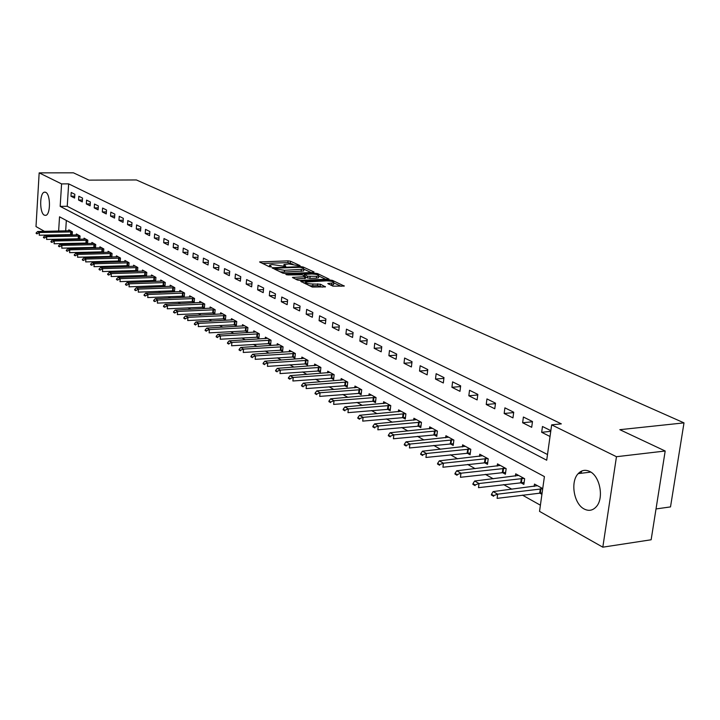 <?xml version="1.0" encoding="UTF-8"?>
<svg xmlns="http://www.w3.org/2000/svg" width="720" height="720" viewBox="0 0 720 720"><rect width="100%" height="100%" fill="white"/><g stroke="black" fill="none" stroke-linecap="round" stroke-linejoin="round"><path stroke-width="1.08" d="M299.637 265.932L300.069 265.608L290.466 261.225L288.054 260.865L259.578 261.936L269.154 266.688L270.873 266.94L271.341 266.607L269.568 265.014L272.232 264.519L285.327 266.436L285.777 266.103L283.977 264.51L288.882 263.952L299.637 265.932M584.226 509.031C573.876 504.018 570.123 481.734 578.205 473.625C581.544 470.133 585.387 469.422 589.743 471.474C599.949 476.019 604.17 498.069 596.412 506.574C592.902 510.525 588.834 511.344 584.226 509.031M44.361 215.181C39.456 213.111 39.474 192.933 44.388 192.168L45.729 192.33C50.652 194.229 50.697 214.569 45.792 215.361L44.361 215.181M332.955 286.164L344.268 286.065L332.478 280.404L329.949 280.017L300.753 281.331L312.3 287.055L325.449 286.866L320.319 284.202L312.948 284.013C307.926 283.851 305.487 283.185 305.613 282.024L326.493 280.836C331.488 281.007 333.927 281.673 333.81 282.825L327.798 283.518L332.955 286.164M44.478 231.363L36 226.575L39.168 172.872L73.458 172.827L89.001 180.135L136.404 179.955L684 422.874L619.839 429.687L665.19 451.008L616.464 456.714L602.811 547.173L539.532 511.38L544.41 476.586L59.526 216.819L58.635 231.075M39.168 172.872L61.578 183.897L60.174 206.379L546.705 460.215L551.664 424.854L616.464 456.714M551.664 424.854L561.33 423.873L68.652 183.861L61.578 183.897M313.452 272.475L314.055 271.989L303.111 266.994L300.663 266.634L271.962 267.768L282.861 273.159L285.363 273.537L313.452 272.475M317.583 273.6L329.04 279.099L299.907 280.386L297.369 280.008L292.437 277.416L305.586 276.651L302.256 274.842L287.802 274.923L285.921 274.419L315.09 273.231L317.583 273.6L317.466 274.725M68.652 183.861L67.23 206.289L547.506 454.536M70.965 196.227L74.601 198.045L74.844 194.274L71.208 192.474L70.965 196.227L74.718 196.191M78.57 200.043L82.278 201.897L82.53 198.09L78.822 196.254L78.57 200.043L82.404 199.998M86.328 203.931L90.108 205.83L90.369 201.987L86.58 200.106L86.328 203.931L90.234 203.886M94.239 207.9L98.091 209.835L98.361 205.956L94.5 204.039L94.239 207.9L98.226 207.846M102.312 211.95L106.245 213.921L106.515 210.006L102.582 208.053L102.312 211.95L106.38 211.887M110.547 216.072L114.552 218.088L114.831 214.137L110.817 212.139L110.547 216.072L114.705 216.009M118.944 220.293L123.039 222.345L123.327 218.349L119.232 216.315L118.944 220.293L123.192 220.212M127.521 224.595L131.697 226.683L131.994 222.66L127.809 220.581L127.521 224.595L131.859 224.505M136.278 228.978L140.544 231.12L140.85 227.052L136.575 224.928L136.278 228.978L140.706 228.888M145.215 233.46L149.571 235.647L149.886 231.543L145.521 229.374L145.215 233.46L149.742 233.361M154.341 238.041L158.796 240.273L159.12 236.124L154.665 233.91L154.341 238.041L158.976 237.933M163.674 242.721L168.219 244.998L168.552 240.813L163.998 238.545L163.674 242.721L168.408 242.604M173.196 247.5L177.849 249.831L178.191 245.601L173.538 243.288L173.196 247.5L178.047 247.365M182.943 252.387L187.695 254.772L188.037 250.488L183.285 248.13L182.943 252.387L187.902 252.243M192.897 257.382L197.757 259.812L198.117 255.492L193.248 253.08L192.897 257.382L197.973 257.22M203.076 262.485L208.044 264.978L208.413 260.604L203.445 258.138L203.076 262.485L208.269 262.314M213.489 267.705L218.574 270.252L218.952 265.842L213.867 263.313L213.489 267.705L218.808 267.525M224.145 273.051L229.338 275.661L229.734 271.197L224.532 268.605L224.145 273.051L229.59 272.853M235.044 278.514L240.363 281.187L240.768 276.678L235.44 274.032L235.044 278.514L240.624 278.298M246.195 284.112L251.649 286.848L252.072 282.285L246.609 279.576L246.195 284.112L251.919 283.878M257.625 289.845L263.205 292.644L263.637 288.027L258.048 285.255L257.625 289.845L263.493 289.593M269.325 295.713L275.04 298.575L275.49 293.913L269.766 291.069L269.325 295.713L275.337 295.434M281.313 301.725L287.163 304.659L287.631 299.943L281.763 297.027L281.313 301.725L287.478 301.428M293.589 307.881L299.592 310.896L300.069 306.117L294.057 303.138L293.589 307.881L299.925 307.566M306.18 314.199L312.336 317.286L312.831 312.453L306.666 309.393L306.18 314.199L312.687 313.857M319.095 320.67L325.404 323.838L325.908 318.951L319.59 315.81L319.095 320.67L325.773 320.301M332.334 327.312L338.814 330.561L339.336 325.62L332.847 322.398L332.334 327.312L339.201 326.916M345.924 334.125L352.566 337.464L353.106 332.46L346.455 329.157L345.924 334.125L352.971 333.702M359.865 341.118L366.687 344.547L367.245 339.48L360.414 336.087L359.865 341.118L367.119 340.659M374.184 348.3L381.195 351.819L381.771 346.689L374.751 343.206L374.184 348.3L381.645 347.805M388.89 355.68L396.09 359.289L396.684 354.096L389.475 350.523L388.89 355.68L396.567 355.14M404.001 363.258L411.399 366.966L412.02 361.71L404.604 358.029L404.001 363.258L411.903 362.682M419.526 371.043L427.14 374.859L427.779 369.54L420.156 365.751L419.526 371.043L427.671 370.422M435.501 379.053L443.331 382.977L443.988 377.586L436.149 373.698L435.501 379.053L443.889 378.387M451.926 387.288L459.981 391.329L460.665 385.866L452.601 381.861L451.926 387.288L460.575 386.568M468.828 395.766L477.126 399.924L477.828 394.398L469.53 390.267L468.828 395.766L477.756 394.992M486.234 404.496L494.775 408.78L495.504 403.173L486.954 398.925L486.234 404.496L495.441 403.659M504.162 413.487L512.955 417.897L513.72 412.218L504.909 407.844L504.162 413.487L513.666 412.587M522.63 422.748L531.693 427.302L532.485 421.533L523.404 417.024L522.63 422.748L532.449 421.776M550.854 430.659L542.475 426.492L541.665 432.297L550.035 436.491M65.304 239.013L66.42 239.634M72.954 243.297L74.151 243.963M80.748 247.662L82.044 248.382M88.704 252.117L90.09 252.891M96.822 256.671L98.298 257.49M105.111 261.306L106.677 262.188M113.562 266.049L115.236 266.985M122.193 270.882L123.975 271.881M131.004 275.823L132.894 276.876M140.013 280.863L142.011 281.988M149.202 286.02L151.326 287.208M158.607 291.285L160.848 292.536M168.21 296.667L170.586 297.99M178.029 302.166L180.54 303.57M188.073 307.791L190.719 309.276M198.342 313.551L201.132 315.108M208.854 319.437L211.797 321.084M219.609 325.458L222.705 327.195M230.616 331.632L233.883 333.459M241.884 337.941L245.322 339.867M253.431 344.412L257.049 346.437M265.257 351.036L269.064 353.169M277.38 357.831L281.376 360.072M289.809 364.797L294.012 367.146M302.553 371.934L306.963 374.409M315.621 379.26L320.256 381.852M329.04 386.775L333.909 389.502M342.801 394.488L347.922 397.35M356.94 402.408L362.313 405.414M371.466 410.544L377.1 413.703M386.388 418.905L392.301 422.217M401.724 427.5L407.934 430.983M417.501 436.338L424.017 439.992M433.728 445.428L440.568 449.262M450.432 454.788L457.614 458.811M467.631 464.427L475.164 468.648M485.343 474.345L493.254 478.782M503.595 484.578L511.902 489.231M522.414 495.117L540.405 505.197M66.33 220.473L65.664 230.931M65.43 234.639L65.394 235.242M70.371 234.531L71.415 235.107M68.751 230.859L68.814 229.833L72.423 231.804L72.207 235.089M77.958 238.716L79.092 239.337M76.302 234.999L76.365 233.955L80.046 235.962L79.821 239.319M85.698 242.973L86.913 243.648M83.988 239.22L84.06 238.158L87.813 240.201L87.579 243.63M93.591 247.32L94.887 248.04M91.836 243.522L91.908 242.442L95.733 244.53L95.499 248.022M101.637 251.757L103.032 252.531M99.837 247.914L99.918 246.816L103.815 248.94L103.572 252.513M109.845 256.284L111.339 257.103M108 252.387L108.081 251.271L112.059 253.44L111.807 257.094M118.224 260.901L119.817 261.774M116.334 256.959L116.415 255.825L120.474 258.039L120.204 261.765M126.783 265.608L128.475 266.544M124.83 261.621L124.92 260.46L129.06 262.728L128.781 266.535M135.513 270.423L137.313 271.413M133.506 266.373L133.596 265.203L137.826 267.516L137.538 271.404M144.423 275.328L146.331 276.381M142.371 271.233L142.461 270.045L146.781 272.403L146.475 276.381M153.531 280.35L155.556 281.466M151.416 276.201L151.506 274.986L155.925 277.389L155.61 281.457M162.828 285.471L164.934 286.632L165.258 282.492L160.749 280.026L160.659 281.268M172.332 290.709L174.465 291.879L174.798 287.703L170.199 285.183L170.1 286.443M182.043 296.055L184.212 297.252L184.554 293.022L179.847 290.457L179.739 291.735M191.97 301.527L194.166 302.733L194.526 298.467L189.711 295.839L189.603 297.144M202.113 307.116L204.354 308.349L204.723 304.038L199.8 301.347L199.683 302.679M212.499 312.831L214.767 314.082L215.145 309.726L210.114 306.981L209.997 308.34M223.119 318.681L225.423 319.959L225.81 315.549L220.662 312.741L220.536 314.127M233.982 324.675L236.322 325.962L236.727 321.516L231.453 318.636L231.327 320.049M245.106 330.795L247.482 332.109L247.896 327.609L242.505 324.666L242.37 326.106M256.491 337.068L258.912 338.409L259.335 333.855L253.809 330.84L253.674 332.307M268.146 343.494L270.612 344.853L271.053 340.254L265.392 337.167L265.248 338.661M280.098 350.073L282.6 351.459L283.05 346.806L277.254 343.638L277.11 345.177M292.338 356.823L294.885 358.227L295.353 353.52L289.413 350.28L289.251 351.846M304.884 363.735L307.476 365.157L307.953 360.405L301.869 357.075L301.707 358.677M317.745 370.818L320.382 372.276L320.877 367.461L314.64 364.05L314.469 365.688M330.939 378.09L333.621 379.566L334.143 374.697L327.735 371.205L327.555 372.879M344.475 385.551L347.211 387.054L347.742 382.131L341.172 378.54L340.983 380.25M358.371 393.201L361.152 394.731L361.701 389.754L354.96 386.064L354.762 387.819M372.636 401.058L375.471 402.624L376.038 397.575L369.108 393.795L368.91 395.595M387.288 409.131L390.177 410.724L390.762 405.612L383.643 401.733L383.436 403.578M402.336 417.42L405.279 419.049L405.891 413.874L398.574 409.878L398.358 411.777M417.807 425.943L420.804 427.599L421.434 422.361L413.919 418.257L413.685 420.201M433.71 434.709L436.77 436.392L437.418 431.091L429.696 426.87L429.453 428.868M450.072 443.718L453.195 445.446L453.87 440.073L445.914 435.726L445.662 437.778M466.902 452.997L470.088 454.752L470.79 449.316L462.609 444.843L462.339 446.949M484.236 462.546L487.485 464.337L488.214 458.82L479.781 454.221L479.502 456.39M502.074 472.374L505.404 474.21L506.151 468.621L497.475 463.878L497.178 466.11M520.47 482.508L523.863 484.38L524.637 478.719L515.7 473.832L515.385 476.127M539.415 492.948L541.926 494.325M534.15 486.45L534.483 484.083L542.727 488.592M656.019 508.941L670.509 506.907L684 422.874M665.19 451.008L651.141 539.775L602.811 547.173M51.858 235.539L50.832 234.963M58.401 234.792L58.365 235.395M67.23 206.289L60.174 206.379M541.665 432.297L550.755 431.352M590.148 471.69L590.076 472.176M292.914 264.177L287.883 262.62L262.359 263.484M311.202 272.565L303.885 269.208L303.309 268.146L300.258 267.273L275.778 268.146L275.319 268.479L276.624 269.1L284.544 270.288L303.894 269.19L303.777 270.333M280.035 271.818L284.373 272.088L284.544 270.288M303.714 270.981L284.373 272.088M318.744 276.021L325.989 279.342M295.236 279L305.424 278.253M303.597 275.463L304.164 275.445M316.629 276.345L318.753 275.94C318.852 274.824 316.458 274.185 311.571 274.014L304.263 274.419L307.602 276.219L316.629 276.345L316.44 278.154L318.564 277.749L318.627 277.173M316.44 278.154L309.924 278.415L305.541 277.164M333.675 284.049L333.612 284.661L330.651 285.102M309.429 285.696L312.759 285.867L312.948 284.013M322.425 287.118L317.574 285.66L312.759 285.867M305.532 282.843L303.552 282.924M341.208 286.308L333.801 282.915M70.443 230.715L37.647 231.507L39.393 232.506L72.414 231.903M37.017 233.424L36.144 232.92L36.99 233.874L39.393 232.506L39.231 235.215L72.243 234.585M36.99 233.874L36.117 233.379M37.647 231.507L36.144 232.92M78.003 234.855L44.982 235.692L46.755 236.709L80.037 236.061M44.352 237.636L43.47 237.132L44.325 238.095L46.755 236.709L46.593 239.445L79.857 238.77M44.325 238.095L43.443 237.582M44.982 235.692L43.47 237.132M85.725 239.067L52.452 239.967L54.27 241.002L87.804 240.3M51.849 241.938L50.94 241.416L51.813 242.397L54.27 241.002L54.099 243.765L87.624 243.027M51.813 242.397L50.913 241.875M52.452 239.967L50.94 241.416M93.591 243.36L60.084 244.323L61.938 245.376L95.724 244.62M59.481 246.321L58.563 245.79L59.454 246.789L61.938 245.376L61.758 248.166L95.544 247.374M59.454 246.789L58.527 246.258M60.084 244.323L58.563 245.79M101.619 247.743L67.869 248.76L69.759 249.84L103.806 249.03M67.275 250.794L66.33 250.254L67.248 251.262L69.759 249.84L69.579 252.657L103.617 251.811M67.248 251.262L66.303 250.722M67.869 248.76L66.33 250.254M109.809 252.216L75.807 253.296L77.733 254.394L112.05 253.53M75.231 255.357L74.268 254.808L75.195 255.834L77.733 254.394L77.553 257.238L111.852 256.338M75.195 255.834L74.232 255.276M75.807 253.296L74.268 254.808M118.161 256.77L83.907 257.922L85.878 259.047L120.465 258.12M83.349 260.019L82.359 259.452L83.313 260.496L85.878 259.047L85.689 261.918L120.267 260.955M83.313 260.496L82.332 259.929M83.907 257.922L82.359 259.452M126.684 261.432L92.178 262.647L94.194 263.79L129.06 262.8M91.629 264.771L90.63 264.195L91.602 265.257L94.194 263.79L93.996 266.688L128.844 265.662M91.602 265.257L90.594 264.681M92.178 262.647L90.63 264.195M135.387 266.184L100.629 267.471L102.681 268.641L137.826 267.579M100.089 269.631L99.063 269.046L100.062 270.117L102.681 268.641L102.474 271.566L137.61 270.468M100.062 270.117L99.036 269.532M100.629 267.471L99.063 269.046M144.27 271.035L109.251 272.394L111.348 273.591L146.772 272.466M108.729 274.59L107.685 273.987L108.702 275.085L111.348 273.591L111.141 276.543L146.556 275.382M108.702 275.085L107.649 274.482M109.251 272.394L107.685 273.987M153.351 275.985L118.062 277.425L120.204 278.649L155.916 277.452M117.558 279.657L116.487 279.045L117.522 280.152L120.204 278.649L119.988 281.628L155.691 280.395M117.522 280.152L116.451 279.54M118.062 277.425L116.487 279.045M162.621 281.052L127.062 282.564L129.258 283.815L165.258 282.537M126.576 284.832L125.487 284.211L126.54 285.336L129.258 283.815L129.033 286.821L165.024 285.516M126.54 285.336L125.451 284.706M127.062 282.564L125.487 284.211M172.089 286.218L136.269 287.82L138.501 289.098L174.798 287.748M135.792 290.124L134.676 289.485L135.756 290.637L138.501 289.098L138.276 292.14L174.555 290.754M135.756 290.637L134.64 289.989M136.269 287.82L134.676 289.485M181.764 291.501L145.665 293.184L147.96 294.489L184.554 293.067M145.215 295.533L144.072 294.876L145.179 296.046L147.96 294.489L147.726 297.567L184.302 296.1M145.179 296.046L144.036 295.389M145.665 293.184L144.072 294.876M191.655 296.901L155.286 298.674L157.626 300.015L194.526 298.503M154.854 301.068L153.684 300.393L154.809 301.581L157.626 300.015L157.383 303.12L194.265 301.572M154.809 301.581L153.648 300.915M155.286 298.674L153.684 300.393M201.771 302.427L165.114 304.29L167.508 305.658L204.714 304.056M164.709 306.72L163.512 306.036L164.664 307.242L167.508 305.658L167.265 308.799L204.453 307.161M164.664 307.242L163.467 306.558M165.114 304.29L163.512 306.036M212.112 308.07L175.176 310.032L177.624 311.427L215.145 309.744M174.789 312.507L173.565 311.805L174.744 313.038L177.624 311.427L177.363 314.604L214.875 312.876M174.744 313.038L173.52 312.336M175.176 310.032L173.565 311.805M222.687 313.848L185.472 315.909L187.974 317.34L225.81 315.558M185.103 318.429L183.852 317.709L185.058 318.96L187.974 317.34L187.713 320.544L225.531 318.726M185.058 318.96L183.807 318.24M185.472 315.909L183.852 317.709M233.514 319.761L196.002 321.921L198.567 323.388L236.718 321.507M195.66 324.486L194.382 323.757L195.615 325.026L195.66 324.486L198.567 323.388L198.297 326.628L236.439 324.711M195.615 325.026L194.337 324.297M196.002 321.921L194.382 323.757M244.593 325.809L206.784 328.086L209.412 329.58L247.878 327.6M206.469 330.696L205.155 329.94L206.424 331.236L206.469 330.696L209.412 329.58L209.133 332.856L247.599 330.831M206.424 331.236L205.11 330.489M206.784 328.086L205.155 329.94M255.933 332.001L217.836 334.386L220.527 335.925L259.299 333.837M217.539 337.05L216.198 336.276L217.494 337.599L217.539 337.05L220.527 335.925L220.23 339.237L259.029 337.104M217.494 337.599L216.153 336.825M217.836 334.386L216.198 336.276M267.552 338.337L229.149 340.848L231.903 342.423L270.99 340.218M228.879 343.557L227.502 342.765L228.834 344.115L228.879 343.557L231.903 342.423L231.597 345.771L270.738 343.53M228.834 344.115L227.457 343.323M229.149 340.848L227.502 342.765M279.441 344.835L240.741 347.463L243.567 349.083L282.969 346.761M240.498 350.226L239.094 349.416L240.453 350.793L240.498 350.226L243.567 349.083L243.252 352.467L282.726 350.109M240.453 350.793L239.04 349.983M240.741 347.463L239.094 349.416M291.636 351.495L252.621 354.249L255.519 355.905L295.245 353.466M252.414 357.066L250.974 356.238L252.36 357.642L252.414 357.066L255.519 355.905L255.195 359.334L295.02 356.85M252.36 357.642L250.92 356.805M252.621 354.249L250.974 356.238M304.128 358.308L264.798 361.206L267.768 362.898L307.827 360.333M264.627 364.077L263.151 363.231L263.088 363.807L264.573 364.653L264.627 364.077L267.768 362.898L267.444 366.372L307.611 363.762M264.573 364.653L263.088 363.807M264.798 361.206L263.151 363.231M316.935 365.301L277.299 368.343L280.341 370.08L320.733 367.38M277.155 371.268L275.634 370.395L275.58 370.98L277.101 371.853L277.155 371.268L280.341 370.08L279.999 373.59L320.526 370.845M277.101 371.853L275.58 370.98M277.299 368.343L275.634 370.395M330.066 372.474L290.115 375.66L293.238 377.442L333.963 374.607M290.007 378.648L288.45 377.748L288.396 378.342L289.953 379.242L290.007 378.648L293.238 377.442L292.887 380.988L333.774 378.108M289.953 379.242L288.396 378.342M290.115 375.66L288.45 377.748M343.539 379.836L303.273 383.166L306.477 385.002L347.544 382.014M303.201 386.217L301.599 385.299L301.545 385.902L303.147 386.82L303.201 386.217L306.477 385.002L306.117 388.593L347.373 385.56M303.147 386.82L301.545 385.902M303.273 383.166L301.599 385.299M357.372 387.387L316.773 390.879L320.067 392.76L361.476 389.628M316.746 393.993L315.108 393.048L315.045 393.66L316.683 394.605L316.746 393.993L320.067 392.76L319.689 396.396L361.323 393.219M316.683 394.605L315.045 393.66M316.773 390.879L315.108 393.048M371.565 395.136L330.642 398.799L334.026 400.734L375.786 397.44M330.66 401.985L328.968 401.013L328.905 401.625L330.597 402.597L330.66 401.985L334.026 400.734L333.639 404.415L375.642 401.067M330.597 402.597L328.905 401.625M330.642 398.799L328.968 401.013M386.145 403.092L344.889 406.935L348.372 408.924L390.474 405.459M344.952 410.184L343.215 409.194L343.152 409.806L344.889 410.805L344.952 410.184L348.372 408.924L347.967 412.65L390.357 409.14M344.889 410.805L343.152 409.806M344.889 406.935L343.215 409.194M401.121 411.273L359.541 415.296L363.114 417.339L405.567 413.703M359.649 418.617L357.858 417.591L357.795 418.221L359.577 419.247L359.649 418.617L363.114 417.339L362.691 421.11L405.468 417.429M359.577 419.247L357.795 418.221M359.541 415.296L357.858 417.591M416.511 419.679L374.589 423.891L378.27 425.997L421.083 422.172M374.751 427.293L372.915 426.24L372.843 426.87L374.679 427.923L374.751 427.293L378.27 425.997L377.838 429.813L421.002 425.943M374.679 427.923L372.843 426.87M374.589 423.891L372.915 426.24M432.333 428.31L390.078 432.738L393.858 434.898L437.031 430.884M390.285 436.212L388.404 435.123L388.323 435.771L390.213 436.851L390.285 436.212L393.858 434.898L393.408 438.768L436.977 434.7M390.213 436.851L388.323 435.771M390.078 432.738L388.404 435.123M448.605 437.202L406.017 441.837L409.905 444.06L453.447 439.839M406.278 445.383L404.334 444.267L404.262 444.924L406.197 446.04L406.278 445.383L409.905 444.06L409.437 447.975L453.411 443.709M406.197 446.04L404.262 444.924M406.017 441.837L404.334 444.267M465.345 446.337L422.415 451.197L426.42 453.483L470.322 449.055M422.739 454.833L420.741 453.69L420.66 454.347L422.658 455.499L422.739 454.833L426.42 453.483L425.943 457.461L470.322 452.979M422.658 455.499L420.66 454.347M422.415 451.197L420.741 453.69M482.58 455.751L439.308 460.845L443.43 463.203L487.71 458.55M439.686 464.562L437.625 463.383L437.544 464.049L439.605 465.237L439.686 464.562L443.43 463.203L442.935 467.226L487.728 462.519M439.605 465.237L437.544 464.049M439.308 460.845L437.625 463.383M500.328 465.435L456.705 470.781L460.962 473.211L505.602 468.324M457.155 474.588L455.031 473.373L454.95 474.048L457.074 475.272L457.155 474.588L460.962 473.211L460.44 477.288L505.656 472.347M457.074 475.272L454.95 474.048M456.705 470.781L455.031 473.373M581.859 470.979L580.68 473.328M518.607 475.416L474.642 481.014L479.025 483.525L524.043 478.386M475.164 484.929L472.968 483.669L472.887 484.362L475.074 485.613L475.164 484.929L479.025 483.525L478.494 487.656L524.124 482.472M475.074 485.613L472.887 484.362M474.642 481.014L472.968 483.669M537.444 485.703L493.137 491.58L497.664 494.163L542.709 488.763M493.731 495.585L491.472 494.289L491.382 494.991L493.641 496.287L493.731 495.585L497.664 494.163L497.106 498.357L542.124 492.894M493.641 496.287L491.382 494.991M493.137 491.58L491.472 494.289M284.454 266.391L284.535 265.527M270.027 266.895L270.108 266.031M260.352 262.53L260.415 261.783M287.883 262.62L288.054 260.865M290.295 262.98L290.466 261.225M272.727 268.371L272.799 267.615M300.6 267.282L300.663 266.634M303.012 268.002L303.111 266.994M275.211 269.55L275.319 268.479M276.525 270.162L276.624 269.1M301.149 271.467L301.329 269.676M293.184 278.028L293.265 277.254M304.596 278.622L304.776 276.804M286.461 274.797L286.506 274.311M314.991 274.212L315.09 273.231M304.344 275.814L304.443 274.761M307.413 278.037L307.602 276.219M309.924 278.415L310.113 276.597M328.518 284.121L328.59 283.365M331.506 285.066L331.704 283.23M317.574 285.66L317.763 283.815M320.13 286.047L320.319 284.202M325.206 286.956L325.26 286.497M301.491 281.952L301.572 281.169M329.841 281.016L329.949 280.017M332.361 281.52L332.478 280.404M344.016 286.155L344.07 285.696M71.064 234.531L71.235 231.849M70.605 234.531L70.776 231.84M78.66 238.716L78.831 236.007M78.201 238.707L78.372 235.998M86.4 242.973L86.58 240.246M85.941 242.973L86.121 240.237M94.293 247.32L94.482 244.566M93.834 247.32L94.014 244.557M102.348 251.757L102.546 248.976M101.88 251.748L102.069 248.967M110.565 256.275L110.763 253.467M110.097 256.275L110.295 253.467M118.953 260.892L119.16 258.057M118.476 260.892L118.674 258.057M127.512 265.608L127.719 262.746M127.026 265.599L127.242 262.737M136.251 270.414L136.467 267.525M135.765 270.414L135.972 267.525M145.17 275.328L145.386 272.403M144.675 275.319L144.9 272.403M154.278 280.341L154.503 277.389M153.783 280.341L154.008 277.389M163.584 285.462L163.818 282.483M163.08 285.462L163.314 282.483M173.088 290.691L173.331 287.685M172.584 290.691L172.827 287.685M182.808 296.046L183.06 293.004M182.304 296.046L182.547 293.004M192.744 301.509L192.996 298.44M192.231 301.509L192.483 298.44M202.896 307.098L203.157 304.002M202.383 307.107L202.644 304.002M213.282 312.822L213.552 309.681M212.76 312.822L213.03 309.69M223.911 318.663L224.19 315.504M223.38 318.672L223.659 315.504M234.783 324.648L235.071 321.453M234.252 324.657L234.54 321.453M245.907 330.777L246.204 327.546M245.376 330.786L245.673 327.546M257.301 337.05L257.607 333.783M256.761 337.059L257.067 333.783M268.974 343.476L269.289 340.164M268.425 343.476L268.74 340.173M280.926 350.055L281.25 346.707M280.377 350.055L280.701 346.716M293.175 356.796L293.508 353.412M292.617 356.805L292.95 353.421M305.73 363.699L306.072 360.279M305.163 363.717L305.514 360.288M318.6 370.791L318.96 367.326M318.033 370.8L318.393 367.335M331.803 378.054L332.172 374.553M331.227 378.072L331.596 374.571M345.348 385.515L345.726 381.969M344.772 385.524L345.15 381.978M359.244 393.165L359.64 389.583M358.668 393.174L359.055 389.592M373.518 401.022L373.923 397.395M372.933 401.031L373.338 397.404M388.179 409.086L388.593 405.414M387.585 409.104L387.999 405.432M403.236 417.375L403.668 413.658M402.633 417.393L403.074 413.676M418.716 425.898L419.166 422.127M418.104 425.916L418.554 422.154M434.628 434.655L435.096 430.839M434.016 434.673L434.484 430.866M450.99 443.664L451.476 439.803M450.378 443.691L450.855 439.83M467.838 452.934L468.333 449.028M467.217 452.961L467.712 449.046M485.172 462.483L485.694 458.514M484.542 462.51L485.064 458.541M503.028 472.311L503.568 468.288M502.389 472.338L502.929 468.324M521.424 482.436L521.982 478.359M520.785 482.463L521.343 478.395M540.387 492.876L540.963 488.745M539.739 492.903L540.315 488.781M578.205 473.625L590.805 472.086M44.388 192.168L45.288 192.168M283.806 266.256L283.914 265.14M269.406 266.778L269.505 265.644M275.076 269.487L275.184 268.398M305.406 278.469L305.586 276.651M318.564 277.749L318.753 275.94M304.137 275.715L304.245 274.635M333.612 284.661L333.81 282.825M305.433 283.815L305.55 282.627"/></g></svg>

